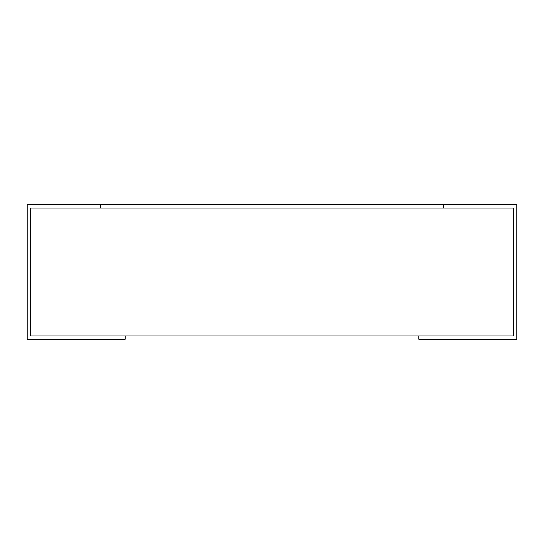 <?xml version="1.0" encoding="UTF-8"?>
<svg xmlns="http://www.w3.org/2000/svg" width="544" height="544" viewBox="0 0 544 544"><rect width="100%" height="100%" fill="white"/><g stroke="black" fill="none" stroke-linecap="round" stroke-linejoin="round"><path stroke-width="0.82" d="M513.373 335.893L513.373 208.107L513.373 335.893L30.627 335.893L30.627 208.107L513.373 208.107M418.88 335.893L418.88 339.32L516.8 339.32L516.8 204.68L443.36 204.68L443.36 208.107L100.64 208.107L100.64 204.68L27.2 204.68L27.2 339.32L125.12 339.32L125.12 335.893M30.627 335.893L30.627 208.107M100.64 204.68L443.36 204.68"/></g></svg>
